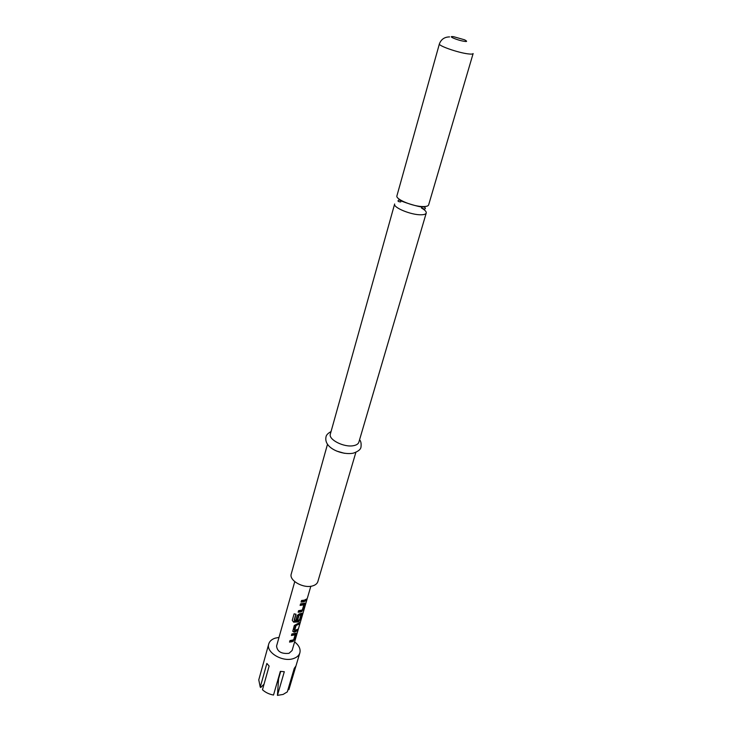 <?xml version="1.0" encoding="UTF-8"?>
<svg xmlns="http://www.w3.org/2000/svg" width="732" height="732" viewBox="0 0 732 732"><rect width="100%" height="100%" fill="white"/><g stroke="black" fill="none" stroke-linecap="round" stroke-linejoin="round"><path stroke-width="1.1" d="M396.927 195.81C395.198 199.287 413.644 206.817 423.462 206.58C426.527 206.561 428.247 206.003 428.632 204.905L473.128 53.555C472.89 54.159 471.198 54.269 468.068 53.875C458.022 52.704 438.056 45.723 439.392 43.883L396.927 195.81M421.065 214.787C411.265 215.089 392.892 207.531 394.649 203.981L330.361 434.03C328.119 439.612 344.278 447.746 353.638 445.651C356.548 445.083 358.287 443.931 358.845 442.201L426.234 213.03C425.85 214.156 424.121 214.741 421.065 214.787M307.394 597.962L306.708 599.81L307.394 597.962M327.515 444.196L291.254 573.952C288.792 580.513 303.652 588.848 312.683 585.875C315.492 585.042 317.221 583.605 317.862 581.583L355.871 452.321M336.702 451.086L344.433 453.3M294.749 581.656L276.568 646.045C277.245 651.599 281.381 654.033 288.975 653.337L292.114 650.501L307.092 599.051M292.352 641.699L289.524 642.092L289.964 640.582L293.623 639.86L295.161 634.8L291.428 635.486L291.867 633.967L296.46 633.134L294.868 639.118L292.352 641.699M295.206 631.853L294.054 632.119L292.745 631.313L294.319 625.467L299.699 622.511L299.251 624.039L296.067 625.54L294.639 630.508L297.759 629.181L297.32 630.7L295.206 631.853M298.089 621.916L293.642 622.163L292.251 620.324L294.118 613.828L296.057 614.24L294.291 620.379L298.583 620.205L299.544 619.748L300.989 614.724L299.022 615.356L297.75 619.748L295.938 619.876L297.219 615.447L299.333 613.883L302.243 613.224L300.623 619.336L298.089 621.916M300.998 611.87L298.144 612.236L298.592 610.68L302.289 610.012L303.881 604.824L300.111 605.419L300.559 603.854L305.18 603.104L303.542 609.298L300.998 611.87M303.945 601.722L301.072 602.07L301.529 600.496L304.402 600.149L306.525 599.051L306.067 600.615L303.945 601.722M279.002 637.426L275.232 638.139C271.755 639.274 269.596 641.214 268.754 643.95L258.771 679.854L260.244 687.138L266.869 663.457L269.138 666.047L262.468 689.745C265.451 692.463 269.129 694.229 273.521 695.043L280.338 671.363L284.3 671.72L277.437 695.373L283.101 694.439L287.319 691.868L294.264 668.334L295.856 666.111L288.911 689.599L299.855 652.871C300.76 648.991 299.013 645.34 294.621 641.909M268.754 643.95C265.652 652.404 282.918 662.597 293.642 658.498C296.954 657.336 299.031 655.46 299.855 652.871M277.437 695.373L278.572 678.838L280.704 671.418M416.81 205.866L417.396 206.104M421.449 208.007C424.926 209.965 426.518 211.64 426.234 213.03M296.405 633.83L295.728 633.436L294.191 638.725L294.868 639.118M291.592 634.937L294.548 634.296L295.097 634.772M294.548 634.296L295.142 634.781M289.689 641.543L292.8 640.811L293.367 641.278M292.8 640.811L294.191 638.725M299.251 624.039L298.702 623.197M297.32 630.7L296.634 630.307L293.697 631.588L294.054 632.119M294.328 630.023L294.639 630.481M294.273 629.941L295.701 625L296.067 625.54M295.701 625L296.213 625.412M295.829 624.881L298.565 623.646M292.251 620.324L293.642 622.163M293.614 621.633L298.528 621.047L299.104 621.514M298.528 621.047L299.937 618.952L300.623 619.336M299.937 618.952L301.502 613.553L302.188 613.947M296.094 619.327L297.75 619.748M297.375 619.217L298.647 614.825L299.022 615.356M298.647 614.825L299.159 615.228M300.367 614.221L300.925 614.697L300.367 614.221L298.775 614.706M294.246 619.848L294.291 620.37L294.246 619.848M294.246 619.83L295.865 614.212M294.127 613.828L292.407 619.83M305.125 603.845L304.439 603.452L302.856 608.905L303.542 609.298M300.266 604.879L303.249 604.284L303.817 604.76M303.249 604.284L303.853 604.769M298.299 611.696L301.438 611.01L302.023 611.476M301.438 611.01L302.856 608.905M306.067 600.615L305.519 599.718M301.227 601.53L305.372 600.222M264.032 684.191L260.729 687.513L260.244 687.138M288.911 689.599L288.024 689.855M453.73 36.728L464.564 39.803C467.336 41.303 467.281 41.806 464.408 41.331C457.454 40.406 446.319 35.584 453.73 36.728M400.77 201.94C397.769 201.675 397.229 200.971 399.132 199.827C400.633 201.446 420.653 207.714 422.657 206.882C426.344 206.699 426.564 210.981 421.605 207.806M359.568 439.749C360.922 441.149 361.388 443.565 360.995 446.996C360.739 449.421 358.195 451.47 353.355 453.145C342.86 455.414 323.571 448.405 325.996 436.958C326.207 435.11 327.881 433.317 331.047 431.569M307.559 597.477L310.825 586.259M417.35 205.966L417.981 206.214M449.576 36.911C444.562 36.966 441.167 39.29 439.392 43.883M294.639 630.508L294.273 629.978"/></g></svg>

